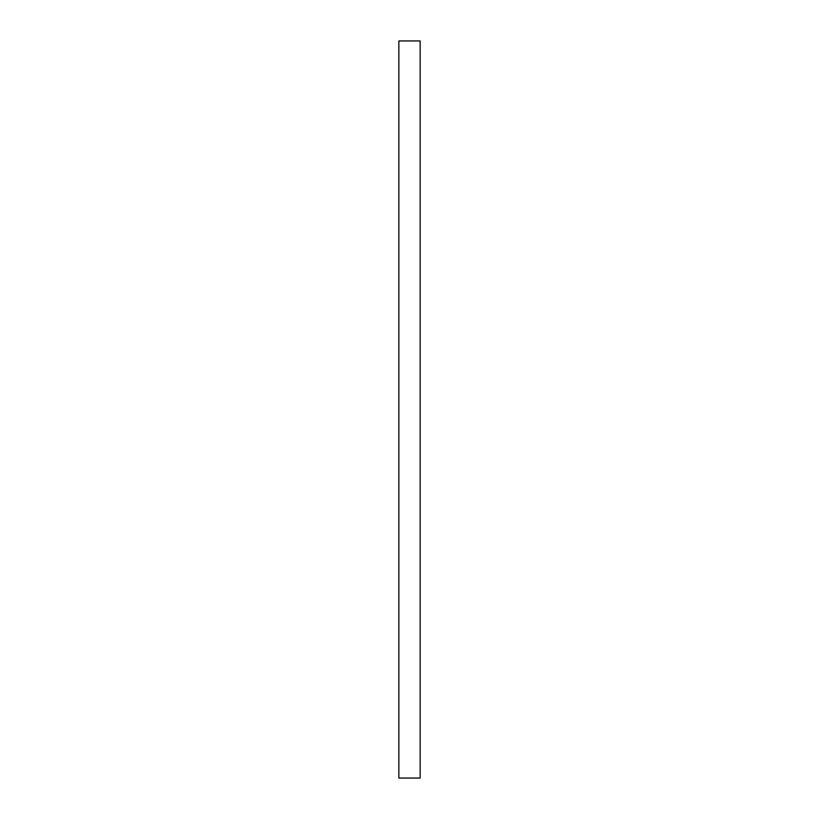 <?xml version="1.0" encoding="UTF-8"?>
<svg xmlns="http://www.w3.org/2000/svg" width="819" height="819" viewBox="0 0 819 819"><rect width="100%" height="100%" fill="white"/><g stroke="black" fill="none" stroke-linecap="round" stroke-linejoin="round"><path stroke-width="1.23" d="M420.147 40.95L420.147 778.05L398.853 778.05L398.853 40.95L420.147 40.95"/></g></svg>
